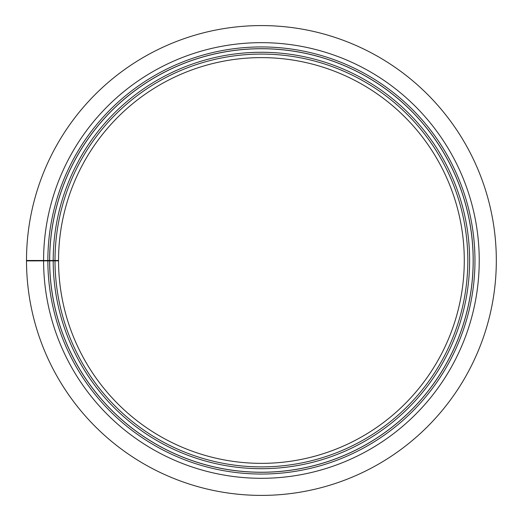 <?xml version="1.0" encoding="UTF-8"?>
<svg xmlns="http://www.w3.org/2000/svg" width="521" height="521" viewBox="0 0 521 521"><rect width="100%" height="100%" fill="white"/><g stroke="black" fill="none" stroke-linecap="round" stroke-linejoin="round"><path stroke-width="0.78" d="M43.588 260.487L58.541 260.487A202.877 202.877 0 0 1 362.746 84.734A202.877 202.877 0 0 1 363.052 436.064A202.877 202.877 0 0 1 58.541 260.839L26.506 260.897A234.906 234.906 0 0 0 379.106 463.788A234.906 234.906 0 0 0 378.747 56.984A234.906 234.906 0 0 0 26.506 260.487L43.588 260.487A217.824 217.824 0 0 1 370.216 71.781A217.824 217.824 0 0 1 370.542 448.998A217.824 217.824 0 0 1 43.588 260.865M53.201 260.487A208.211 208.211 0 0 1 365.416 80.11A208.211 208.211 0 0 1 365.729 440.681A208.211 208.211 0 0 1 53.201 260.852A208.211 208.211 0 0 0 365.729 440.681A208.211 208.211 0 0 0 365.416 80.11A208.211 208.211 0 0 0 53.201 260.487M47.86 260.487A213.551 213.551 0 0 1 368.08 75.486A213.551 213.551 0 0 1 368.406 445.305A213.551 213.551 0 0 1 47.86 260.858A213.551 213.551 0 0 0 368.406 445.305A213.551 213.551 0 0 0 368.08 75.486A213.551 213.551 0 0 0 47.86 260.487A213.551 213.551 0 0 1 368.08 75.486A213.551 213.551 0 0 1 368.406 445.305A213.551 213.551 0 0 1 47.86 260.858M51.065 260.852A210.347 210.347 0 0 1 51.065 260.487M46.154 260.487A215.258 215.258 0 0 0 46.154 260.865M32.269 260.487A229.142 229.142 0 0 0 32.269 260.884M58.541 260.487A202.877 202.877 0 0 1 362.746 84.734A202.877 202.877 0 0 1 363.052 436.064A202.877 202.877 0 0 1 58.541 260.839M55.011 260.487A206.401 206.401 0 0 1 364.511 81.673A206.401 206.401 0 0 1 364.824 439.118A206.401 206.401 0 0 1 55.011 260.845M49.671 260.487A211.741 211.741 0 0 1 367.175 77.049A211.741 211.741 0 0 1 367.5 443.736A211.741 211.741 0 0 1 49.671 260.858M49.625 260.487A211.786 211.786 0 0 1 367.201 77.01A211.786 211.786 0 0 1 367.52 443.775A211.786 211.786 0 0 1 49.625 260.858M48.928 260.487A212.483 212.483 0 0 0 48.928 260.858M48.29 260.858A213.122 213.122 0 0 1 48.29 260.487"/></g></svg>
